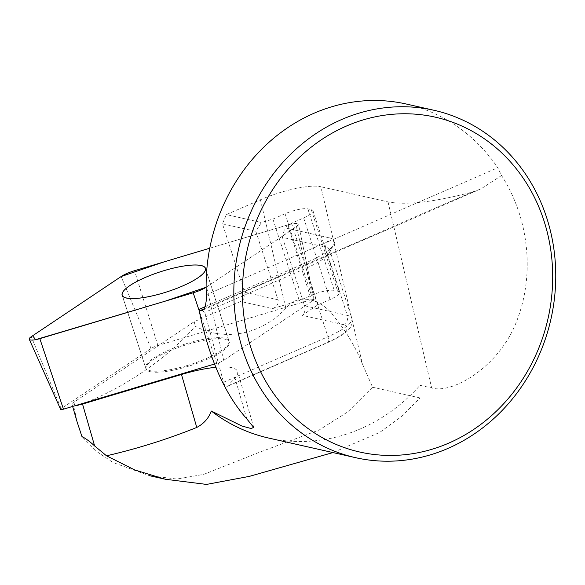 <?xml version="1.0" encoding="UTF-8"?>
<svg xmlns="http://www.w3.org/2000/svg" width="585" height="585" viewBox="0 0 585 585"><rect width="100%" height="100%" fill="white"/><g stroke="black" fill="none" stroke-linecap="round" stroke-linejoin="round"><path stroke-width="0.44" stroke-dasharray="2.92 2.19" d="M268.383 437.99A178.067 160.041 102.7 0 0 420.015 385.318L420.045 397.939L400.966 416.886L379.76 432.395L332.975 452.571M329.143 237.788L329.143 237.788A52.708 12.716 162.1 0 1 334.32 241.152A52.708 12.716 -17.9 0 0 329.143 237.788L325.194 247.016L282.431 237.364L284.793 227.777L329.143 237.788L284.793 227.777L291.527 223.273L303.681 217.971A17.806 4.3 162.1 0 0 313.004 210.775A17.806 4.3 162.1 0 0 311.257 209.635L307.864 208.874A17.806 4.3 -17.9 0 0 285.063 213.774L272.91 219.068L261.415 222.505L226.395 214.6L260.42 199.77C281.743 190.33 310.547 184.121 320.851 186.747L362.407 363.907L372.557 387.226L347.973 411.752L319.227 429.968L258.394 452.68L203.77 474.369L176.875 479.049L149.358 475.656L113.08 462.545L96.613 451.43L81.966 436.593M372.557 387.226L420.045 397.939M420.015 385.318L431.657 387.95C453.426 394.524 502.288 364.791 518.208 316.982C534.939 270.636 527.78 216.238 501.564 175.515L497.755 167.734A178.067 160.041 102.7 0 0 406.29 104.028M501.564 175.515L480.753 189.028L472.022 192.121C434.143 202.066 406.144 205.335 388.016 201.905L320.851 186.747M205.064 306.767L306.715 262.475A52.708 12.716 -17.9 0 0 333.721 244.676A52.708 12.716 -17.9 0 0 334.327 241.159A52.708 12.716 162.1 0 1 306.715 262.475L200.055 308.953L204.779 312.383L223.514 382.261C224.479 385.435 225.781 386.787 227.411 386.312L235.024 378.042C237.254 375.511 238.124 373.354 237.627 371.563C236.121 367.577 228.845 366.159 215.792 367.3M150.286 371.709A43.743 10.552 -17.9 0 0 198.79 362.715A43.743 10.552 -17.9 0 0 229.225 341.976A43.743 10.552 -17.9 0 0 184.355 345.399A43.743 10.552 -17.9 0 0 145.987 368.916A43.743 10.552 -17.9 0 0 150.286 371.709M76.262 405.354L72.094 404.542L73.878 402.209L194.213 321.67L240.632 301.443L272.486 308.631L299.301 300.617L311.454 295.315A17.806 4.3 162.1 0 1 334.262 290.416L337.647 291.184A17.806 4.3 -17.9 0 1 339.402 292.317A17.806 4.3 -17.9 0 1 330.072 299.52L317.918 304.814L302.204 315.337L343.38 324.631A38.464 9.28 162.1 0 1 327.015 342.642L228.23 385.691M223.514 382.261L327.936 336.755A45.586 10.998 -17.9 0 0 351.812 318.32A45.586 10.998 -17.9 0 0 347.329 315.41L325.194 247.016A45.586 10.998 162.1 0 1 329.677 249.927A45.586 10.998 162.1 0 1 329.158 252.969A45.586 10.998 162.1 0 1 305.801 268.361L204.779 312.383M73.878 402.209L75.114 406.502L74.602 410.078L77.052 421.741M362.407 363.907C355.38 346.598 345.859 330.752 333.838 316.361C323.68 301.18 299.235 290.833 285.875 308.28A87.611 78.741 102.7 0 1 195.295 326.291C165.387 360.506 119.15 391.358 75.114 406.502M194.213 321.67L195.295 326.291M222.446 223.828L255.879 231.367L261.415 222.505L226.395 214.6L222.446 223.828L244.581 292.215A7.122 6.398 -77.3 0 1 240.632 301.443M255.879 231.367L278.014 299.761L244.581 292.215M282.431 237.364L304.566 305.758C305.582 309.926 304.792 313.114 302.204 315.337M272.486 308.631C276.998 306.84 278.84 303.886 278.014 299.761M272.91 219.068L299.301 300.617M291.527 223.273L317.918 304.814M287.878 224.874L209.759 248.223L289.67 224.377L296.317 223.448L298.46 224.794L281.092 237.093L206.125 287.257A16.965 4.095 -17.9 0 0 206.556 286.979L296.456 226.812A11.312 2.728 -17.9 0 0 298.489 224.369A11.312 2.728 -17.9 0 0 287.878 224.874L311.271 299.666L157.899 345.508A8.695 2.099 -17.9 0 0 151.054 348.492L61.154 408.659A3.042 0.731 -17.9 0 0 60.621 409.354M214.49 364.038L216.83 363.343A8.695 2.099 -17.9 0 0 223.682 360.353L313.575 300.185A3.042 0.731 -17.9 0 0 314.123 299.535A3.042 0.731 -17.9 0 0 311.271 299.666M186.725 365.676A43.743 10.552 -17.9 0 0 228.984 340.953A43.743 10.552 -17.9 0 0 184.114 344.382A43.743 10.552 -17.9 0 0 145.753 367.892A43.743 10.552 -17.9 0 0 186.725 365.676M206.322 294.73L497.755 167.734M203.953 308.938L472.022 192.121M306.715 262.475L305.801 268.361L327.936 336.755A7.122 2.603 -113.5 0 1 327.732 342.598L227.411 386.312M327.015 342.642A7.122 2.603 -113.5 0 0 327.732 342.598C339.702 336.967 346.708 332.58 348.74 329.443C351.804 326.167 352.828 322.459 351.812 318.32L329.677 249.927M260.42 199.77L285.875 308.28M343.38 324.631A7.122 6.398 102.7 0 0 347.329 315.41L304.566 305.758M285.063 213.774L311.454 295.315M307.864 208.874L334.262 290.416M311.257 209.635L337.647 291.184M303.681 217.971L330.072 299.52M246.819 418.904L235.024 378.042M388.016 201.905L431.657 387.95M157.899 345.508L134.506 270.716M151.054 348.492L121.139 276.537M61.154 408.659L31.239 336.704M216.83 363.343L199.207 310.767M223.682 360.353L206.556 286.979M313.575 300.185L296.456 226.812M164.268 479.027L165.219 479.239M202.41 310.247L480.768 188.948M72.057 404.44L72.635 406.436M313.004 210.775L339.402 292.317M329.158 252.969L333.721 244.676M253.714 427.291L237.707 371.848M122.148 295.264L145.987 368.916M205.584 268.946L229.225 341.976M314.123 299.535L298.489 224.369M228.984 340.953L205.467 268.288M145.753 367.892L122.228 295.228"/><path stroke-width="0.88" d="M332.975 452.571L249.327 476.38L206.542 484.417L165.219 479.239L134.908 470.026L106.507 455.803C137.051 448.79 167.135 439.342 196.765 427.452C203.953 423.598 208.786 418.121 211.273 411.014A178.067 160.041 102.7 0 0 268.383 437.99L355.585 457.675A178.067 160.041 102.7 0 0 550.763 232.355A178.067 160.041 102.7 0 0 433.997 110.28A178.067 160.041 102.7 0 0 235.609 318.306A178.067 160.041 102.7 0 0 355.585 457.675M106.507 455.803L94.624 445.938C89.717 441.412 85.498 438.297 81.966 436.593L77.052 421.741M433.997 110.28L406.29 104.028A178.067 160.041 102.7 0 0 206.322 294.73L206.256 300.536L205.474 305.472L204.011 308.851L202 310.394L199.076 310.057C208.743 357.713 224.655 393.997 246.819 418.904L253.59 427.328L251.294 428.578L241.846 425.99L211.273 411.014M199.076 310.057L200.055 308.953L205.064 306.767M215.792 367.3C205.664 368.316 194.22 370.714 181.474 374.488L82.536 404.059L76.262 405.354M82.536 404.059L94.624 445.938M547.882 234.841A171.639 154.264 102.7 0 0 289.173 167.939A171.639 154.264 102.7 0 0 355.563 451.013A171.639 154.264 102.7 0 0 547.882 234.841M126.448 298.058A43.743 10.552 162.1 0 1 122.148 295.264A43.743 10.552 162.1 0 1 160.517 271.747A43.743 10.552 162.1 0 1 205.386 268.325A43.743 10.552 162.1 0 1 174.952 289.063A43.743 10.552 162.1 0 1 126.448 298.058M209.759 248.223L134.506 270.716A16.965 4.095 -17.9 0 0 121.139 276.537L31.239 336.704A11.312 2.728 -17.9 0 0 29.25 339.285A11.312 2.728 -17.9 0 0 39.817 338.642L193.189 292.8A16.965 4.095 -17.9 0 0 206.125 287.257L164.875 301.268L35.59 339.68L32.636 335.768L121.139 276.537L164.363 261.787L209.759 248.223M29.25 339.285L60.621 409.354A3.042 0.731 -17.9 0 0 63.458 409.186L214.49 364.038M163.208 293.012A43.743 10.552 -17.9 0 0 205.467 268.288A43.743 10.552 -17.9 0 0 160.597 271.718A43.743 10.552 -17.9 0 0 122.228 295.228A43.743 10.552 -17.9 0 0 163.208 293.012M200.589 310.401L203.953 308.938M196.765 427.452L181.474 374.488M63.458 409.186L39.817 338.642M199.207 310.767L193.189 292.8M149.358 475.656L164.268 479.027M72.635 406.436L77.3 422.582M205.386 268.325L205.584 268.946"/></g></svg>
